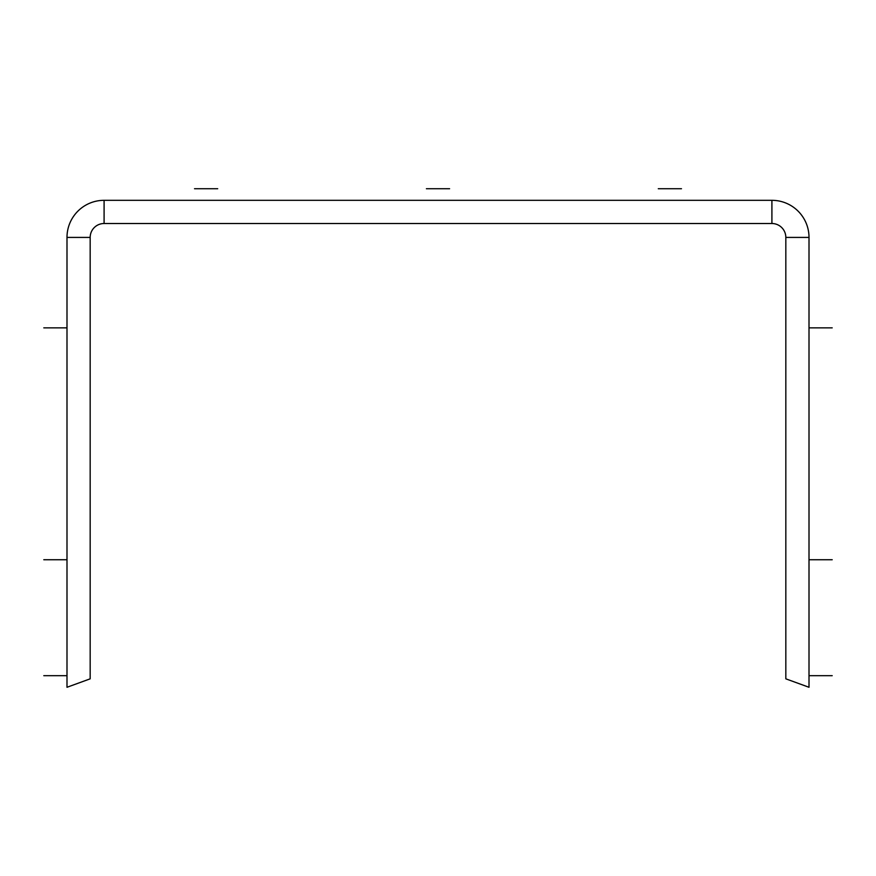 <?xml version="1.0" encoding="UTF-8"?>
<svg xmlns="http://www.w3.org/2000/svg" width="876" height="876" viewBox="0 0 876 876"><rect width="100%" height="100%" fill="white"/><g stroke="black" fill="none" stroke-linecap="round" stroke-linejoin="round"><path stroke-width="1.31" d="M809.008 237.418L785.827 237.418L785.827 678.834L809.008 687.277L809.008 237.418A37.099 37.099 0 0 0 771.909 200.319L104.091 200.319A37.099 37.099 0 0 0 66.992 237.418L66.992 687.277L90.173 678.834L66.992 687.277M785.827 237.418A13.917 13.917 0 0 0 771.909 223.511L104.091 223.511A13.917 13.917 0 0 0 90.173 237.418L90.173 678.834M809.008 675.681L832.2 675.681L809.008 675.681M194.527 188.723L217.708 188.723L194.527 188.723M809.008 559.742L832.2 559.742L809.008 559.742M43.8 675.681L66.992 675.681L43.8 675.681M43.8 559.742L66.992 559.742L43.8 559.742M809.008 327.854L832.2 327.854L809.008 327.854M43.8 327.854L66.992 327.854L43.8 327.854M426.404 188.723L449.596 188.723L426.404 188.723M658.292 188.723L681.473 188.723L658.292 188.723M104.091 200.319L104.091 223.511M66.992 237.418L90.173 237.418M771.909 200.319L771.909 223.511"/></g></svg>
